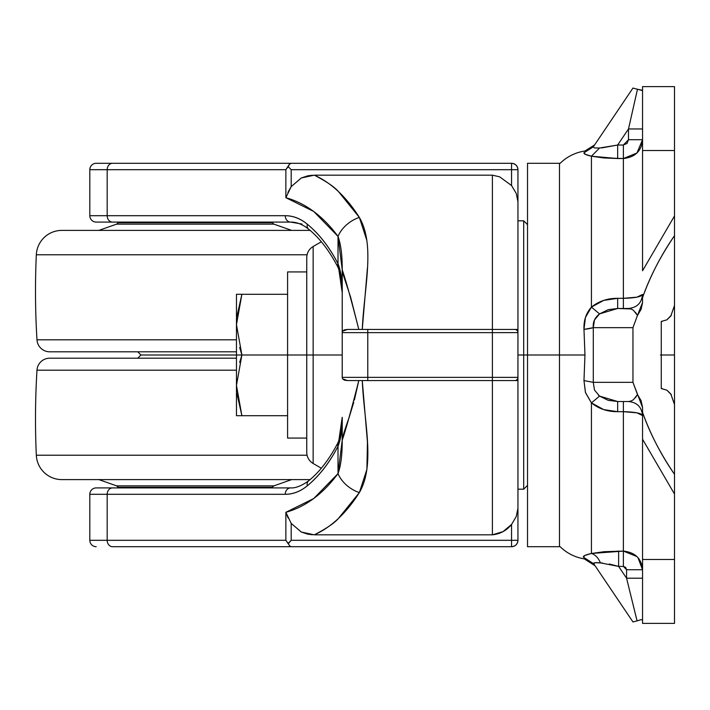 <?xml version="1.0" encoding="UTF-8"?>
<svg xmlns="http://www.w3.org/2000/svg" width="710" height="710" viewBox="0 0 710 710"><rect width="100%" height="100%" fill="white"/><g stroke="black" fill="none" stroke-linecap="round" stroke-linejoin="round"><path stroke-width="1.06" d="M523.696 355L523.696 489.19L523.696 355L517.945 355L523.696 355L523.696 489.19L523.696 355L527.53 355L523.696 355L523.696 220.81L523.696 355M367.443 267.812L362.26 329.44C364.23 286.671 375.377 245.127 359.358 217.411A25.56 17.049 143.9 0 0 338.013 236.394L342.22 269.782L342.22 377.365A3.195 3.195 0 0 0 342.575 378.82L344.341 380.134L347.474 380.56L342.584 378.82A3.195 3.195 0 0 1 342.22 377.365L342.22 332.635A3.195 3.195 0 0 1 342.575 331.18L342.38 331.703M321.31 241.79L313.145 246.503C309.045 249.059 306.915 252.742 306.755 257.57L306.755 355L313.145 355L313.145 246.503L313.145 355L342.22 355L313.145 355L313.145 463.497L313.145 355L313.145 463.497L313.145 355L306.755 355L306.755 452.43C306.915 457.258 309.045 460.941 313.145 463.497L321.31 468.209M308.557 229.108A6.39 4.864 -50.5 0 1 307.315 224.2C300.428 218.591 293.07 215.76 285.26 215.698A6.39 5.334 90 0 0 290.594 222.088L96.205 222.088A6.39 6.39 0 0 1 89.815 215.698L107.183 215.698L89.815 215.698A6.39 6.39 0 0 0 96.205 222.088L112.517 222.088A6.39 5.334 -90 0 1 107.183 215.698L107.183 169.69A6.39 5.334 -90 0 1 112.517 163.3L96.205 163.3A6.39 6.39 0 0 0 89.815 169.69L107.183 169.69L89.815 169.69A6.39 6.39 0 0 1 96.205 163.3L112.517 163.3A6.39 5.334 90 0 0 107.183 169.69L285.864 169.69L285.864 197.691L313.731 211.465L338.013 236.394L338.013 263.783C329.6 247.32 319.367 234.131 307.315 224.2C300.436 218.529 293.079 215.698 285.26 215.698L107.183 215.698L107.183 169.69L285.864 169.69L288.171 166.655L291.198 169.69L511.555 169.69L291.198 169.69L288.171 166.655L289.431 164.205L285.864 169.69L285.864 197.691C305.62 203.202 323.006 216.097 338.013 236.394C340.889 244.32 342.291 255.449 342.22 269.782L343.045 274.175L350.66 297.33L358.807 329.44C351.344 300.152 345.814 280.272 342.22 269.782L342.22 332.635L367.78 332.635L342.22 332.635A3.195 3.195 0 0 1 342.575 331.18L347.474 329.44L492.385 329.44L492.385 175.166L314.299 175.166C326.245 181.37 334.241 186.783 338.306 191.398L359.358 217.411L366.901 240.592M353.757 402.295L349.134 417.436C344.474 430.553 342.176 438.15 342.22 440.218L338.013 473.605L313.731 498.535L285.864 512.309L285.864 540.31L89.815 540.31A6.39 6.39 0 0 0 96.205 546.7A6.39 6.39 0 0 1 89.815 540.31L107.183 540.31L107.183 494.302L89.815 494.302A6.39 6.39 0 0 1 96.205 487.912L290.594 487.912A6.39 5.334 90 0 0 285.26 494.302C293.079 494.302 300.436 491.471 307.315 485.8C319.367 475.869 329.6 462.68 338.013 446.217L338.013 473.605A25.56 17.049 36.1 0 0 359.358 492.589L338.306 518.602C334.241 523.217 326.245 528.63 314.299 534.834L492.385 534.834C500.186 534 506.576 530.547 511.555 524.468L516.259 516.516L517.945 508.253L517.945 384.012M517.492 197.655L517.945 201.746L517.945 169.69L517.945 201.746L516.259 193.484L511.555 185.532L499.654 176.826L492.385 175.166L492.385 329.44L514.945 329.44A3.195 3.195 0 0 1 517.945 332.626L517.945 377.374A3.195 3.195 90 0 1 514.741 380.56L492.385 380.56L492.385 377.365L367.78 377.365L492.385 377.365L492.385 380.56L367.78 380.56L367.78 332.635L367.78 377.365L342.22 377.365L367.78 377.365L367.78 380.56L347.474 380.56L517.83 380.56L517.945 379.673L517.83 380.56L514.741 380.56A3.195 3.195 -90 0 0 517.936 377.365L517.945 201.746L517.945 332.626L492.385 332.635L492.385 377.365L517.936 377.365L517.945 540.31L517.945 508.253L516.259 516.516L511.555 524.468L511.555 540.31L291.198 540.31L291.198 523.403L301.28 532.021L314.299 534.834L492.385 534.834L492.385 380.56L492.385 534.834L503.035 531.621L511.555 524.468L511.555 540.31L517.945 540.31A6.39 6.39 0 0 1 511.555 546.7C515.407 546.292 517.537 544.162 517.945 540.31L511.555 540.31L511.555 546.7L511.555 540.31L291.198 540.31L288.278 543.691M362.26 380.56L367.443 442.073L366.901 469.39L359.358 492.589C375.421 464.846 364.15 423.089 362.26 380.56M342.22 440.218C342.291 454.551 340.889 465.68 338.013 473.605L338.013 446.217C340.898 439.082 342.3 429.443 342.22 417.302L342.22 440.218C345.841 429.639 351.37 409.759 358.807 380.56L354.379 400.014M342.22 267.989L342.22 292.697C342.3 280.556 340.898 270.918 338.013 263.783L338.013 236.394A25.56 17.049 -36.1 0 1 359.358 217.411C346.294 196.847 331.277 182.763 314.299 175.166L301.28 177.979L291.198 186.597L291.198 169.69L291.198 186.597L285.864 197.691M289.991 546.301L285.864 540.31L107.183 540.31L107.183 494.302L285.26 494.302C293.07 494.24 300.428 491.409 307.315 485.8A6.39 4.864 -129.5 0 1 308.557 480.892M291.198 546.7L112.517 546.7A6.39 5.334 -90 0 1 107.183 540.31A6.39 5.334 90 0 0 112.517 546.7L511.555 546.7L291.198 546.7L289.431 545.795M288.074 517.936L285.864 512.309L285.864 540.31L288.171 543.345L291.198 540.31L291.198 523.403L301.288 532.012L307.643 534.133L312.382 534.781M285.26 494.302A6.39 5.334 -90 0 1 290.594 487.912L112.517 487.912A6.39 5.334 90 0 0 107.183 494.302L285.26 494.302M112.517 487.912L96.205 487.912A6.39 6.39 0 0 0 89.815 494.302L107.183 494.302A6.39 5.334 -90 0 1 112.517 487.912M337.72 443.191A6.39 3.63 27.1 0 0 338.013 446.217L342.22 417.302C342.513 427.482 340.995 436.144 337.667 443.297C329.2 459.494 319.509 472.017 308.584 480.874A6.39 4.864 50.5 0 0 307.315 485.8C319.34 475.824 329.573 462.627 338.013 446.217A6.39 3.63 -152.9 0 1 337.711 443.209M314.299 534.834C331.277 527.237 346.294 513.153 359.358 492.589A25.56 17.049 -143.9 0 1 338.013 473.605C323.006 493.903 305.62 506.798 285.864 512.309L291.198 523.403M517.945 379.673L517.936 377.365A3.195 3.195 180 0 1 514.945 380.56A3.195 3.195 0 0 0 517.945 377.374L492.385 377.365L492.385 332.635L517.945 332.626A3.195 3.195 180 0 0 514.945 329.44L517.83 329.44L517.945 330.327L517.83 329.44L514.741 329.44A3.195 3.195 90 0 1 517.936 332.635L517.945 330.327M511.555 185.532L511.555 163.3L511.555 169.69L517.945 169.69C517.537 165.838 515.407 163.708 511.555 163.3A6.39 6.39 0 0 1 517.945 169.69L511.555 169.69L511.555 185.532L499.654 176.826L492.385 175.166L314.299 175.166M511.555 163.3L112.517 163.3L291.198 163.3L289.431 164.205L291.198 163.3L511.555 163.3M337.711 266.791A6.39 3.63 -27.1 0 1 338.013 263.783C329.573 247.373 319.34 234.176 307.315 224.2A6.39 4.864 129.5 0 0 308.566 229.108C302.602 224.351 296.602 222.008 290.594 222.088A6.39 5.334 -90 0 1 285.26 215.698L107.183 215.698A6.39 5.334 90 0 0 112.517 222.088L290.594 222.088L301.972 224.049M287.905 192.428L291.198 186.597L301.288 177.988L307.643 175.867L312.382 175.219M308.584 229.126C319.509 237.983 329.2 250.506 337.658 266.685C341.04 274.122 342.557 282.775 342.22 292.68L338.013 263.783A6.39 3.63 152.9 0 0 337.72 266.809M313.145 355L313.145 246.503L313.145 355M239.661 347.563L241.888 355L236.465 355L236.465 415.705L241.888 415.705L236.465 385.352L241.888 355L306.755 355L306.755 257.57L306.755 355L287.586 355L287.586 438.07L287.586 355L241.888 355L236.465 324.647L236.465 355L241.888 355L236.465 324.647L241.888 294.295L287.586 294.295L236.465 294.295L236.465 324.647L241.888 294.295L236.874 316.66M492.385 332.635L367.78 332.635L492.385 332.635L492.385 329.44L492.385 332.635M358.807 380.56L358.337 380.56M517.936 332.635A3.195 3.195 -90 0 0 514.741 329.44L367.78 329.44L367.78 332.635L367.78 329.44L347.474 329.44L344.332 329.866L342.575 331.18M661.267 388.548L666.912 390.189L670.79 393.961L674.5 404.487L674.5 494.036L642.55 439.233L674.5 494.036L674.5 559.48L642.55 559.48L642.55 439.233L642.55 623.38L642.55 559.48L674.5 559.48L674.5 623.38L674.5 622.51L674.5 623.38L642.55 623.38L674.5 623.38L674.5 355L660.415 355L674.5 355L674.5 86.62L642.55 86.62L674.5 86.62L674.5 150.52L642.55 150.52L642.55 86.62L642.55 270.767L642.55 150.52L674.5 150.52L674.5 215.964L642.55 270.767L674.5 215.964L674.5 305.513L670.79 316.039L666.903 319.828L661.267 321.452L661.267 388.548L662.11 388.548L661.267 388.548L661.267 321.452L662.11 321.452M591.35 402.81L585.43 392.515L583.975 380.604L584.969 355L559.48 355L559.48 546.7L559.48 355L527.53 355L527.53 546.7L527.53 163.3L559.48 163.3L559.48 177.891L559.48 163.3M241.888 294.295L236.465 294.295L236.465 355L140.935 355L137.74 351.805L140.935 355L236.465 355L236.465 415.705L287.586 415.705L241.888 415.705L236.465 385.352L241.888 355L239.661 362.437M306.755 438.07L287.586 438.07L287.586 271.93L306.755 271.93M674.5 287.754L674.5 422.246M287.586 355L287.586 271.93L287.586 355M236.883 393.34L241.888 415.705M632.37 621.064L593.755 563.82L583.389 557.164C584.676 559.515 584.676 559.515 583.389 557.164L584.969 555.415L583.904 555.966M584.969 555.415L591.43 553.472L591.43 402.898L591.43 553.472L604.228 551.688L623.38 551.093L623.38 411.676L617.656 411.676L603.713 409.608L591.43 402.898L585.475 392.497L583.975 380.604L593.294 382.344L632.956 382.344L632.956 327.656L593.294 327.656L593.294 382.344L594.474 390.021L599.542 396.1L608.239 400.333L617.656 401.514L628.492 401.514L617.656 401.514L617.656 411.676C607.662 411.782 598.92 408.862 591.43 402.898L599.542 396.1L591.43 402.898M527.53 546.7L527.53 355L559.48 355L559.48 163.3L559.48 546.7L527.53 546.7M642.55 302.487L642.55 297.614C649.597 277.335 660.247 256.692 674.5 235.684C661.134 254.961 650.484 275.595 642.55 297.614L642.55 302.487L637.473 315.435L633.453 310.314L631.03 308.948L617.656 308.486L608.239 309.666L599.542 313.9L594.483 319.97L593.294 327.656L632.956 327.656L637.473 315.435L635.45 312.302M601.574 147.946L617.656 145.026L628.492 128.963L617.656 145.026L623.38 145.026L627.028 143.429L628.492 139.71L628.492 128.963L637.473 89.247L632.956 88.058L632.37 88.936M593.294 146.872L632.956 88.058L593.294 146.872L594.474 147.982L599.542 148.017L597.784 148.026L599.542 148.017L591.43 156.209L591.43 307.102L603.713 300.392L617.656 298.324L623.38 298.324L623.38 158.534L603.713 157.948L591.43 156.209L585.43 154.398L583.975 152.756C585.306 150.387 585.306 150.387 583.975 152.756C583.584 153.848 586.069 154.993 591.43 156.209L603.713 157.948L617.656 158.534L591.43 156.209L585.475 154.372L583.975 152.756L593.294 146.872L583.975 152.756M674.5 483.998L674.5 474.307C660.247 453.308 649.597 432.665 642.55 412.386L642.559 439.233L642.55 407.513L632.956 382.344L632.956 327.656L637.473 315.435L641.068 309.409L642.55 302.708M626.575 578.197L642.55 578.197L626.575 578.197L618.632 566.411L600.465 562.888C595.379 562.364 593.143 562.675 593.755 563.82L595.06 562.71L602.373 563.003L595.069 562.71L593.755 563.82L632.956 621.942L637.083 620.904L626.575 578.197L626.575 569.74L626.575 578.197L618.632 566.411L623.38 566.411L625.661 567.414L626.575 569.74L642.55 569.74L637.971 557.652M642.55 294.428C641.716 302.948 637.03 307.634 628.492 308.486L617.656 308.486L617.656 298.324L623.38 298.324L623.38 308.486L623.38 298.324C635.166 298.04 641.556 296.736 642.55 294.428L636.941 297.162L623.38 298.324L623.38 158.534L636.95 153.005L642.55 139.71L628.492 139.71L627.028 143.429M636.932 556.551L623.38 551.093L623.38 411.676L636.95 412.838L642.55 415.572C641.583 413.264 635.193 411.969 623.38 411.676L623.38 401.514L623.38 411.676L617.656 411.676L617.656 401.514L599.542 396.1L598.326 395.053M604.219 551.697L591.43 553.472L623.38 551.093C635.175 552.362 641.565 558.584 642.55 569.74L626.575 569.74L623.38 566.411L623.38 551.093L623.38 566.411L618.632 566.411L609.242 564.006M527.53 355L527.53 163.3L527.53 355M559.48 532.109L559.48 163.948L559.48 355L584.969 355L583.975 329.396L585.43 317.494L591.43 307.102L591.43 156.209L599.542 148.017L617.656 145.026L617.656 158.534L617.656 145.026L623.38 145.026L628.492 139.71L628.492 128.963L642.55 128.963L628.492 128.963L637.482 89.256L632.956 88.058M559.48 355L559.48 163.948L559.48 355M628.492 139.71L642.55 139.71C641.583 150.973 635.193 157.247 623.38 158.534L623.38 145.026L623.38 158.534L617.656 158.534M674.5 305.513L674.136 308.752M671.367 315.213L666.912 319.811M666.912 390.189L671.367 394.787M674.136 401.248L674.5 404.487M674.5 474.316C661.134 455.039 650.484 434.405 642.55 412.386L642.55 407.513M632.956 621.942L637.065 620.913L629.53 590.223M618.623 566.411L618.632 551.093L618.632 566.411M640.935 619.679L642.541 619.928L640.935 619.679L637.065 620.913M600.465 562.888C598.273 557.785 595.264 554.652 591.43 553.472C595.264 554.652 598.273 557.785 600.465 562.888L602.586 563.021M593.755 563.82L583.389 557.164C584.667 559.498 584.667 559.498 583.389 557.164C582.999 556.01 585.679 554.776 591.43 553.472L618.632 551.093M593.613 563.19L594.927 562.719M594.998 562.719L598.37 562.799M642.55 622.652L642.55 620.691M674.5 619.857L674.5 622.51M642.55 415.572C641.716 407.052 637.03 402.366 628.492 401.514L631.03 401.052L633.453 399.686L637.473 394.565L632.956 382.344L593.294 382.344L583.975 380.604L584.969 355L583.975 329.396C583.584 320.565 586.069 313.128 591.43 307.102C598.92 301.138 607.662 298.218 617.656 298.324L617.656 308.486L599.542 313.9L591.43 307.102L599.542 313.9C594.785 317.627 592.699 322.207 593.294 327.656L583.975 329.396A14.058 1.979 -5.5 0 0 593.294 327.656L593.294 382.344M635.45 397.698L637.473 394.565L641.059 400.573L642.55 407.283M631.03 117.718L633.453 107.015M642.523 90.303L637.473 89.247L642.151 90.525M674.5 89.868L674.5 87.49M642.55 89.309L642.55 87.348M674.5 217.012L674.5 226.002M272.214 487.273L118.286 487.273A1.278 1.278 0 0 0 119.395 487.912A1.278 1.278 0 0 1 118.286 487.273L116.582 485.853L273.918 485.853L291.65 479.605L273.918 485.853L272.214 487.273L273.918 485.853L116.582 485.853L118.286 487.273L272.214 487.273A1.278 1.278 0 0 1 271.105 487.912A1.278 1.278 0 0 0 272.214 487.273M119.395 222.088A1.278 1.278 0 0 0 118.286 222.727L272.214 222.727A1.278 1.278 0 0 0 271.105 222.088A1.278 1.278 0 0 1 272.214 222.727L273.918 224.147L272.214 222.727L118.286 222.727L116.582 224.147L98.85 230.395L116.582 224.147L118.286 222.727A1.278 1.278 0 0 1 119.395 222.088M273.918 224.147L116.582 224.147L273.918 224.147L291.65 230.395L273.918 224.147M310.092 230.395L61.859 230.395A25.56 25.56 0 0 0 36.325 254.792L307.057 254.792L36.325 254.792A798.75 798.75 0 0 0 36.982 339.806L236.465 339.806L36.982 339.806A12.78 12.78 0 0 0 49.744 351.805L236.465 351.805L49.744 351.805A12.78 12.78 0 0 1 36.982 339.806A798.75 798.75 0 0 1 36.325 254.792A25.56 25.56 0 0 1 61.859 230.395L310.092 230.395M140.935 355L137.74 358.195L140.935 355M236.465 358.195L49.744 358.195A12.78 12.78 0 0 0 36.982 370.194L236.465 370.194L36.982 370.194A798.75 798.75 0 0 0 36.325 455.208L307.057 455.208L36.325 455.208A25.56 25.56 0 0 0 61.859 479.605L310.092 479.605L61.859 479.605A25.56 25.56 0 0 1 36.325 455.208A798.75 798.75 0 0 1 36.982 370.194A12.78 12.78 0 0 1 49.744 358.195L236.465 358.195M98.85 479.605L116.582 485.853L98.85 479.605M527.53 485.356L523.696 489.19L517.945 489.19M89.815 494.302L89.815 540.31M308.584 480.874C296.017 489.829 289.955 487.584 290.594 487.912M89.815 169.69L89.815 215.698M517.945 220.81L523.696 220.81L527.53 224.644M559.48 546.052C566.394 553.001 574.683 557.288 584.348 558.912L595.06 565.755M594.59 144.946L584.96 150.999C575.056 152.526 566.562 156.839 559.48 163.948"/></g></svg>
